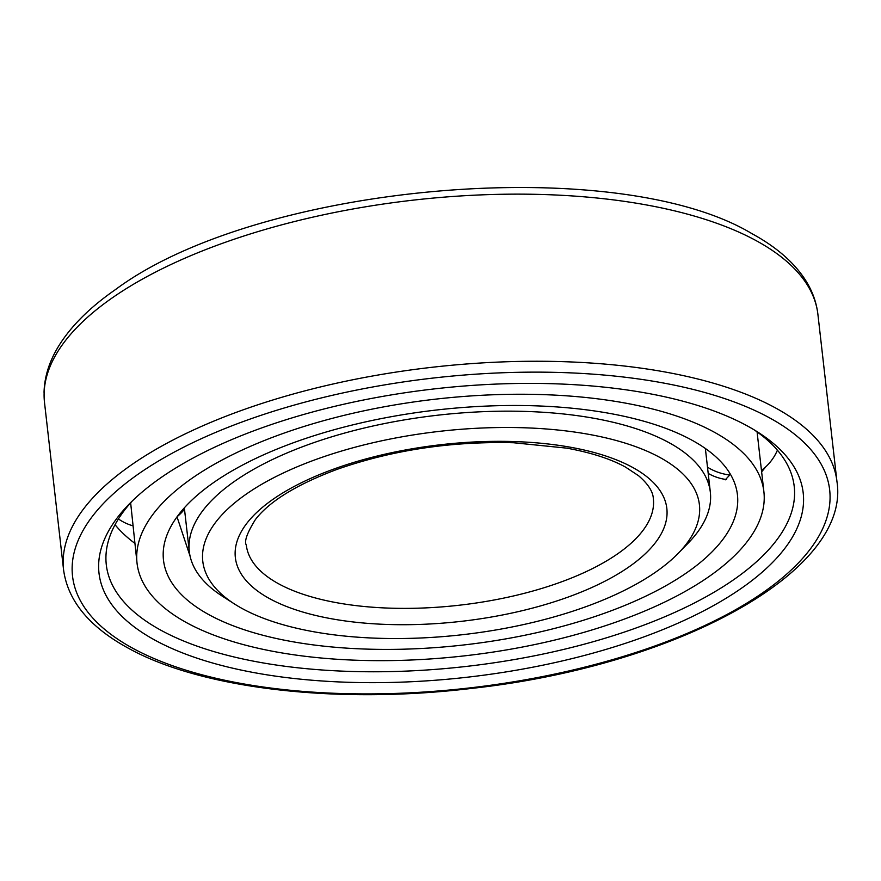 <?xml version="1.0" encoding="UTF-8"?>
<svg xmlns="http://www.w3.org/2000/svg" width="881" height="881" viewBox="0 0 881 881"><rect width="100%" height="100%" fill="white"/><g stroke="black" fill="none" stroke-linecap="round" stroke-linejoin="round"><path stroke-width="1.32" d="M730.008 473.582L729.468 475.311L725.272 479.837L722.761 478.912M208.984 614.707A288.825 118.252 173.5 0 0 537.972 632.415A288.825 118.252 173.5 0 0 737.43 494.759A288.825 118.252 173.5 0 0 691.948 440.192A288.825 118.252 -6.5 0 0 362.95 422.484A288.825 118.252 -6.5 0 0 163.492 560.151A288.825 118.252 -6.5 0 0 208.984 614.707M190.12 556.285L177.026 516.872M186.717 622.746A315.453 129.166 173.5 0 0 546.044 642.095A315.453 129.166 173.5 0 0 763.893 491.741A315.453 129.166 173.5 0 0 714.216 432.153A315.453 129.166 -6.5 0 0 354.889 412.815A315.453 129.166 -6.5 0 0 137.04 563.157A315.453 129.166 -6.5 0 0 186.717 622.746M130.641 502.82L137.04 563.157M761.625 471.864A344.13 140.905 173.5 0 0 765.534 467.029M134.771 543.28A344.13 140.905 -6.5 0 1 115.048 524.713M754.29 429.939A346.178 141.742 173.5 0 1 794.012 484.814A346.178 141.742 173.5 0 1 556.99 650.982A346.178 141.742 173.5 0 1 160.816 630.179A346.178 141.742 -6.5 0 1 106.138 563.19A346.178 141.742 -6.5 0 1 132.48 500.782M154.814 640.08A354.371 145.101 173.5 0 0 632.999 640.762A354.371 145.101 173.5 0 0 758.376 432.472A354.371 145.101 173.5 0 0 747.385 425.964A354.371 145.101 -6.5 0 0 424.047 390.14A354.371 145.101 -6.5 0 0 129.078 504.174A354.371 145.101 -6.5 0 0 154.814 640.08M222.475 596.272A262.197 107.35 -6.5 0 1 189.316 551.561A262.197 107.35 -6.5 0 1 370.383 426.591A262.197 107.35 -6.5 0 1 669.042 442.669A262.197 107.35 173.5 0 1 710.339 492.204A262.197 107.35 173.5 0 1 688.083 543.225L678.194 553.367A249.907 102.317 173.5 0 0 660.045 457.525A249.907 102.317 -6.5 0 0 322.82 457.041A249.907 102.317 -6.5 0 0 234.401 603.926L222.475 596.272M234.401 603.926A249.907 102.317 -6.5 0 0 242.154 608.518A249.907 102.317 173.5 0 0 470.179 633.78A249.907 102.317 173.5 0 0 678.194 553.367M729.589 474.98A48.774 43.621 -160.3 0 1 707.498 467.205M132.546 648.13A381.01 156.003 173.5 0 0 656.389 645.432A381.01 156.003 173.5 0 0 769.653 417.913A381.01 156.003 -6.5 0 0 245.81 420.611A381.01 156.003 -6.5 0 0 132.546 648.13M836.95 481.533A389.204 159.351 173.5 0 0 775.654 408.013A389.204 159.351 -6.5 0 0 332.335 384.16A389.204 159.351 -6.5 0 0 63.553 569.655C67.694 600.578 89.091 626.655 127.767 647.887C201.099 688.909 336.641 704.602 471.379 688.435C676.641 666.014 851.178 571.516 836.95 481.533L817.909 314.418A389.204 159.351 173.5 0 0 756.614 240.898A389.204 159.351 -6.5 0 0 313.295 217.045A389.204 159.351 -6.5 0 0 44.513 402.54L63.553 569.655M269.553 598.617A217.133 88.904 -6.5 0 1 334.108 468.956A217.133 88.904 -6.5 0 1 632.635 467.426A217.133 88.904 173.5 0 1 568.091 597.087A217.133 88.904 173.5 0 1 269.553 598.617M278.561 583.762A204.844 83.871 -6.5 0 1 246.306 545.075C244.048 541.452 247.098 532.917 255.457 519.482C269.575 501.179 296.798 484.473 337.126 469.342C392.276 450.07 451.083 441.205 513.557 442.747L566.747 448.143C591.041 452.592 610.61 458.902 625.466 467.062L638.637 475.784C648.097 483.966 653.008 491.609 653.35 498.69A204.844 83.871 173.5 0 1 511.894 596.327A204.844 83.871 173.5 0 1 278.561 583.762M761.459 470.388A48.774 48.774 0 0 0 777.416 450.191M708.203 473.405A48.774 48.774 0 0 0 726.495 479.528M757.076 431.877L763.893 491.741M118.417 518.953A48.774 48.774 0 0 0 132.778 525.781M177.224 516.596A48.774 48.774 0 0 0 184.492 509.196M44.513 402.54L44.05 392.089C44.513 376.495 49.413 361.122 58.73 345.969C71.064 326.069 89.961 307.282 115.433 289.607C257.362 183.81 616.215 151.829 752.242 233.828C775.379 246.449 792.702 261.228 804.21 278.198C811.853 289.596 816.412 301.665 817.909 314.418M184.338 507.852L189.316 551.561M705.362 448.495L710.339 492.204"/></g></svg>
